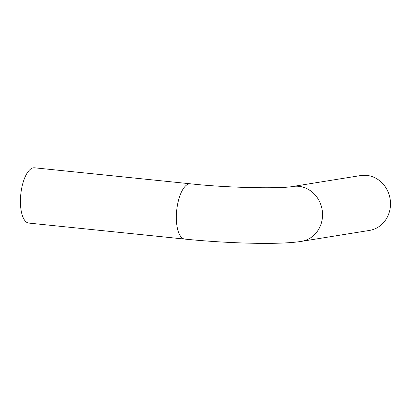 <?xml version="1.0" encoding="UTF-8"?>
<svg xmlns="http://www.w3.org/2000/svg" width="411" height="411" viewBox="0 0 411 411"><rect width="100%" height="100%" fill="white"/><g stroke="black" fill="none" stroke-linecap="round" stroke-linejoin="round"><path stroke-width="0.62" d="M292.658 186.491L360.611 175.564A27.789 25.42 80.9 0 1 390.45 205.608A27.789 25.42 80.9 0 1 369.438 230.432L301.479 241.36A27.789 25.42 80.9 0 0 322.491 216.535A27.789 25.42 80.9 0 0 292.658 186.491C281.602 188.783 228.141 188.002 190.38 183.799A27.789 10.902 95.9 0 0 176.463 213.227A27.789 10.902 95.9 0 0 184.709 239.084C227.56 243.425 279.557 244.971 301.479 241.36M190.38 183.799L34.467 167.796A27.789 10.902 95.9 0 0 20.55 197.218A27.789 10.902 95.9 0 0 28.796 223.081L184.709 239.084"/></g></svg>
